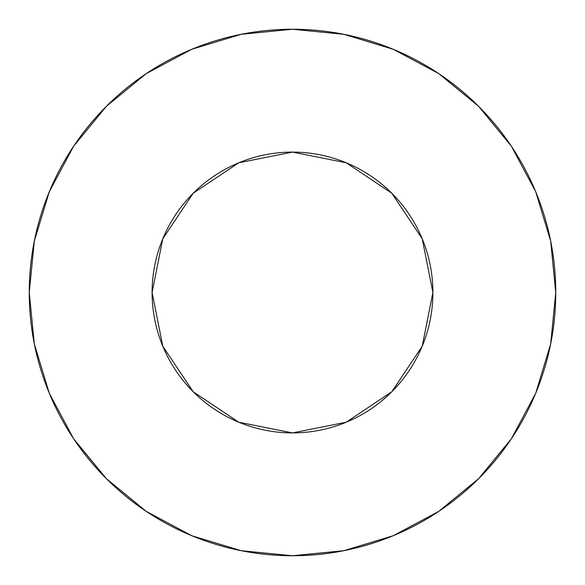 <?xml version="1.0" encoding="UTF-8"?>
<svg xmlns="http://www.w3.org/2000/svg" width="585" height="585" viewBox="0 0 585 585"><rect width="100%" height="100%" fill="white"/><g stroke="black" fill="none" stroke-linecap="round" stroke-linejoin="round"><path stroke-width="0.88" d="M152.1 292.5A140.4 140.4 0 0 1 292.5 152.1A140.4 140.4 0 0 1 432.9 292.5A140.4 140.4 0 0 1 292.5 432.9A140.4 140.4 0 0 1 152.1 292.5L162.791 346.232L193.225 391.774L238.768 422.209L292.5 432.9L346.232 422.209L391.774 391.774L422.209 346.232L432.9 292.5L422.209 238.768L391.774 193.225L346.232 162.791L292.5 152.1L238.768 162.791L193.225 193.225L162.791 238.768L152.1 292.5M29.25 292.5A263.25 263.25 0 0 1 292.5 29.25A263.25 263.25 0 0 1 555.75 292.5A263.25 263.25 0 0 1 292.5 555.75A263.25 263.25 0 0 1 29.25 292.5L34.31 343.856L49.286 393.244L73.615 438.757L106.353 478.647L146.243 511.385L191.756 535.714L241.144 550.69L292.5 555.75L343.856 550.69L393.244 535.714L438.757 511.385L478.647 478.647L511.385 438.757L535.714 393.244L550.69 343.856L555.75 292.5L550.69 241.144L535.714 191.756L511.385 146.243L478.647 106.353L438.757 73.615L393.244 49.286L343.856 34.31L292.5 29.25L241.144 34.31L191.756 49.286L146.243 73.615L106.353 106.353L73.615 146.243L49.286 191.756L34.31 241.144L29.25 292.5M511.385 146.243L478.647 106.353L438.823 73.666M146.243 73.615L106.353 106.353L73.666 146.177M73.615 438.757L106.353 478.647L146.177 511.334M438.757 511.385L478.647 478.647L511.334 438.823"/></g></svg>
